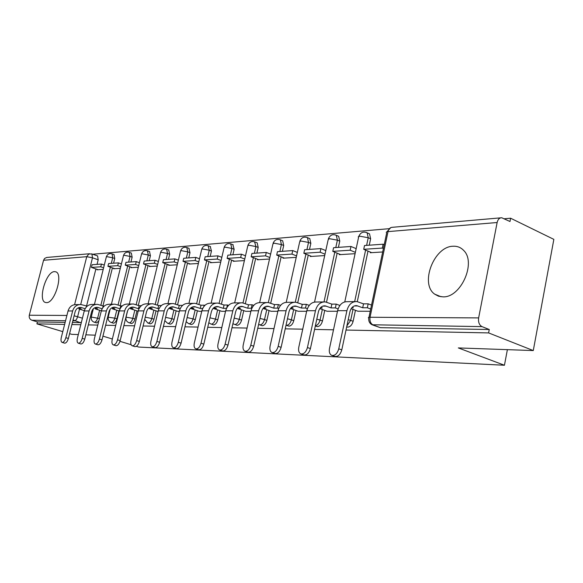 <?xml version="1.0" encoding="UTF-8"?>
<svg xmlns="http://www.w3.org/2000/svg" width="583" height="583" viewBox="0 0 583 583"><rect width="100%" height="100%" fill="white"/><g stroke="black" fill="none" stroke-linecap="round" stroke-linejoin="round"><path stroke-width="0.87" d="M346.696 326.859L347.818 327.129C350.339 326.815 352.103 324.869 353.116 321.291L350.667 320.388L346.907 325.868M315.33 325.992L317.444 326.618C319.805 326.312 321.481 324.432 322.465 320.971L320.045 320.096C319.163 323.325 317.604 325.205 315.381 325.744M286.085 325.234L289.015 326.137C291.23 325.846 292.819 324.017 293.774 320.672L291.391 319.827C290.429 323.179 288.84 325.008 286.625 325.307L286.027 325.212M259.471 324.811L262.335 325.693C264.42 325.401 265.935 323.638 266.868 320.388L264.514 319.571C263.582 322.822 262.066 324.593 259.982 324.884L258.619 324.432M236.683 325.161L237.259 325.27C239.227 324.986 240.67 323.274 241.581 320.125L239.263 319.331C238.345 322.486 236.909 324.206 234.942 324.491L236.683 325.161M213.138 324.782L213.648 324.869C215.506 324.6 216.876 322.931 217.765 319.878L215.484 319.112C214.588 322.166 213.218 323.835 211.367 324.112L213.138 324.782M190.918 324.418L191.37 324.498C193.126 324.228 194.438 322.61 195.305 319.644L193.06 318.894C192.186 321.867 190.874 323.492 189.118 323.762L190.918 324.418M169.923 324.075L170.316 324.141C171.985 323.886 173.238 322.312 174.091 319.426L171.868 318.697C171.016 321.583 169.762 323.164 168.101 323.427L169.923 324.075M150.042 323.754L150.392 323.813C151.974 323.558 153.176 322.02 154.007 319.214L151.828 318.507C150.99 321.32 149.787 322.851 148.213 323.106L150.042 323.754M131.19 323.441L131.51 323.492C133.011 323.244 134.163 321.75 134.979 319.018L132.829 318.325C132.013 321.065 130.854 322.559 129.36 322.807L131.19 323.441M113.299 323.15L113.59 323.193C115.011 322.946 116.126 321.495 116.921 318.828L114.8 318.158C114.006 320.825 112.891 322.282 111.47 322.523L113.299 323.15M99.598 310.273L97.674 317.99C96.887 320.599 95.823 322.013 94.468 322.253L96.552 322.902L98.797 321.029M54.459 271.634C46.021 271.43 37.501 300.864 45.554 302.497L46.472 302.621C54.78 303.357 63.634 273.602 55.677 271.795L54.459 271.634M453.042 246.245C433.949 246.412 419.643 283.855 434.692 294.153L438.525 296.2L442.934 296.856C460.825 297.913 476.661 262.43 463.565 250.333C460.716 247.381 457.203 246.019 453.042 246.245M346.018 330.051L488.598 332.908L533.277 350.565L553.85 239.373L510.621 218.224L504.339 218.763M388.919 228.711L92.784 254.224M62.789 331.632L36.918 323.864L64.626 324.418M71.891 324.563L80.789 324.738M88.332 324.891L97.791 325.081M105.632 325.234L115.704 325.438M123.866 325.606L134.593 325.817M143.097 325.984L154.553 326.218M163.429 326.393L175.672 326.64M184.942 326.823L198.045 327.085M207.752 327.282L221.802 327.566M231.976 327.77L247.068 328.069M257.752 328.28L273.988 328.608M285.225 328.834L302.737 329.184M314.58 329.424L333.505 329.803M78.311 334.562L71.775 334.336L69.581 333.673M95.277 335.159L85.839 334.831M102.929 336.136L112.351 339.007M119.974 341.332L131.139 344.735M136.371 346.331L138.783 347.06L504.441 365.25L458.325 347.927L533.277 350.565M510.621 218.224L509.994 221.511L501.715 217.751C499.42 217.787 497.897 219.376 497.131 222.524L478.636 317.91C478.118 322.173 479.248 325.081 482.017 326.626L372.049 324.767C369.578 323.405 368.485 321.218 368.769 318.209C367.939 317.597 368.361 317.283 370.037 317.261L478.636 317.91M488.598 332.908L489.254 329.504L482.017 326.626M91.48 253.86L97.594 255.908L98.199 259.785L97.048 264.376M95.896 268.945L86.299 307.037M36.918 323.864L37.421 321.911L31.868 320.235C29.748 319.338 28.888 317.669 29.288 315.228L43.557 260.28L44.621 258.422L46.771 257.453L89.622 253.736M113.7 268.318L113.59 268.763L120.309 268.34M131.117 267.218L131.007 267.67L138.309 267.218M149.445 266.059L149.335 266.526L157.272 266.03M168.757 264.842L168.64 265.323L177.261 264.784M157.548 311.329L158.139 311.344M189.118 263.56L189.001 264.055L198.38 263.465M177.749 311.315L179.309 311.337M210.638 262.197L210.514 262.714L220.724 262.073M199.094 311.307L201.747 311.329M233.404 260.761L233.28 261.293L244.394 260.594M221.693 311.293L225.555 311.322M257.526 259.238L257.402 259.785L269.521 259.027M245.654 311.286L250.879 311.307M283.141 257.628L283.017 258.189L296.237 257.365M271.095 311.271L277.858 311.3M310.382 255.908L310.258 256.484L324.695 255.587M298.175 311.256L306.658 311.286M339.415 254.071L339.284 254.676L355.083 253.692M327.048 311.249L337.484 311.271M370.424 252.118L370.285 252.738L382.681 251.965M357.904 311.227L370.234 311.264M368.39 233.36L369.535 233.856L370.628 238.76L369.265 245.188M368.004 251.105L357.292 301.622M355.448 310.309L353.116 321.291M337.776 235.918L338.672 236.29L339.758 241.143L338.41 247.36M337.156 253.153L326.538 302.162M324.753 310.404L322.465 320.971M309.077 238.309L309.777 238.6L310.848 243.373L309.515 249.4M308.269 255.062L297.745 302.715M296.026 310.484L293.774 320.672M282.114 240.553L282.675 240.779L283.71 245.472L282.398 251.309M281.152 256.848L270.723 303.226M269.076 310.557L266.868 320.388M256.753 242.666L257.19 242.834L258.189 247.44L256.892 253.109M255.66 258.524L245.334 303.685M243.752 310.622L241.581 320.125M232.836 244.649L234.147 249.298L232.865 254.8M231.64 260.098L221.431 304.107M219.9 310.681L217.765 319.878M210.266 246.529L211.447 251.047L210.193 256.403M208.969 261.585L198.876 304.479M197.404 310.739L195.305 319.644M188.914 248.3L189.992 252.701L188.754 257.912M187.544 262.984L177.567 304.822M176.146 310.783L174.091 319.426M168.698 249.976L169.682 254.268L168.458 259.34M167.263 264.303L157.403 305.135M156.033 310.826L154.007 319.214M149.525 251.572L150.421 255.755L149.219 260.696M148.031 265.556L138.295 305.426M136.969 310.87L134.979 319.018M131.321 253.08L132.137 257.169L130.949 261.986M129.776 266.744L120.164 305.689M118.874 310.907L116.921 318.828M114.006 254.516L114.749 258.509L113.583 263.21M112.417 267.874L102.929 305.937M507.385 349.654L504.441 365.25M97.113 269.361L97.011 269.791L103.198 269.404M91.735 311.373L92.682 311.373M109.087 311.366L109.633 311.366M489.254 329.504L380.335 327.675L372.726 325.015M72.409 322.501L80.345 322.632L81.445 322.137M37.421 321.911L65.143 322.377M85.14 308.699L80.833 307.423C78.005 307.336 76.103 308.771 75.134 311.752L68.371 338.453C67.409 341.58 66.171 343.147 64.662 343.161L64.567 343.132M79.332 304.581L76.417 304.61C72.263 304.486 69.472 306.607 68.043 310.972L61.295 337.521C60.705 340.253 60.996 341.886 62.148 342.418C63.656 342.403 64.888 340.836 65.857 337.703L72.635 310.965C74.077 306.571 76.883 304.435 81.052 304.559L87.21 306.155M92.923 310.433L92.223 310.207M84.338 310.659L78.924 308.946L81.175 308.939L78.042 307.948M101.435 264.063L92.114 264.718L91.436 267.415L100.75 266.795L101.435 264.063L104.291 265.054M103.606 267.779L100.75 266.795M98.17 269.725L91.436 267.415M78.924 308.946L79.091 308.276M102.149 308.742L97.412 307.321C94.548 307.226 92.617 308.699 91.626 311.752L84.761 339.138C83.77 342.352 82.48 343.963 80.891 343.963L80.797 343.934M95.896 304.399L92.763 304.435C88.55 304.304 85.716 306.483 84.258 310.95L77.401 338.176C76.818 340.968 77.124 342.644 78.333 343.205C79.922 343.205 81.212 341.594 82.203 338.373L89.09 310.95C90.554 306.439 93.404 304.253 97.638 304.377L103.191 306.017L102.768 307.715M104.321 306.009L103.191 306.017M101.347 310.826L95.233 308.881L97.594 308.866L94.519 307.882M118.415 262.867L108.62 263.56L107.928 266.322L117.715 265.666L118.415 262.867L121.41 263.917M120.717 266.715L117.715 265.666M114.764 268.683L107.928 266.322M95.233 308.881L95.408 308.167M122.335 305.864L120.725 305.871L120.011 308.779L114.858 307.205C111.943 307.11 109.983 308.626 108.977 311.752L102.003 339.86C100.983 343.168 99.642 344.815 97.966 344.801L97.871 344.772M113.313 304.209L109.961 304.246C105.676 304.115 102.797 306.345 101.318 310.936L94.351 338.869C93.761 341.725 94.096 343.445 95.372 344.028C97.04 344.043 98.389 342.389 99.409 339.073L106.405 310.928C107.891 306.308 110.785 304.064 115.084 304.195L120.725 305.871M119.26 311.031L112.373 308.808L114.866 308.793L111.849 307.824M136.269 261.607L125.972 262.335L125.265 265.163L135.562 264.478L136.269 261.607L139.41 262.729M138.71 265.593L135.562 264.478M132.21 267.597L125.265 265.163M112.373 308.808L112.563 308.05M120.178 340.618C119.129 344.028 117.722 345.719 115.951 345.69L113.313 344.896C115.084 344.925 116.491 343.234 117.54 339.809L124.645 310.914C126.154 306.162 129.098 303.86 133.463 303.991L139.191 305.718L138.47 308.699L133.237 307.088C130.271 306.986 128.282 308.545 127.262 311.759L120.178 340.618L117.54 339.809M131.663 304.013L128.063 304.049C123.713 303.918 120.79 306.206 119.282 310.914L112.213 339.598C111.615 342.512 111.98 344.283 113.313 344.896M141.334 305.703L139.191 305.718M139.031 308.699L138.47 308.699M138.149 311.249L130.417 308.735L133.041 308.72L130.104 307.766M155.071 260.288L144.22 261.053L143.513 263.953L154.349 263.232L155.071 260.288L158.372 261.476M157.658 264.412L154.349 263.232M150.552 266.453L143.513 263.953M130.417 308.735L130.614 307.933M139.359 341.419C138.273 344.939 136.801 346.674 134.928 346.623L132.246 345.806C134.119 345.857 135.591 344.123 136.677 340.589L143.899 310.892C145.429 306.009 148.41 303.641 152.848 303.787L158.671 305.558L157.935 308.618L152.615 306.964C149.612 306.862 147.594 308.458 146.552 311.759L139.359 341.419L136.677 340.589M151.026 303.801L147.149 303.845C142.733 303.707 139.76 306.06 138.237 310.899L131.044 340.363C130.446 343.351 130.847 345.165 132.246 345.806M161.396 305.536L158.671 305.558M159.064 308.611L157.935 308.618M157.607 311.344L149.445 308.655L152.207 308.64L149.365 307.7M174.893 258.888L163.451 259.697L162.73 262.671L174.164 261.913L174.893 258.888L178.376 260.156M177.647 263.181L174.164 261.913M169.879 265.25L162.73 262.671M149.445 308.655L149.649 307.795M159.625 342.265C158.51 345.908 156.958 347.687 154.976 347.606L152.25 346.768C154.233 346.849 155.785 345.063 156.9 341.419L164.238 310.87C165.791 305.856 168.822 303.415 173.333 303.561L179.243 305.39L178.493 308.531L173.093 306.833C170.039 306.724 167.991 308.371 166.935 311.767L159.625 342.265L156.9 341.419M171.475 303.583L167.306 303.626C162.817 303.481 159.8 305.9 158.248 310.877L150.946 341.172C150.348 344.225 150.778 346.091 152.25 346.768M182.122 305.827L182.231 305.361L179.243 305.39M180.249 308.524L178.493 308.531M172.444 308.56L169.711 307.642L169.522 308.575L172.444 308.56M177.808 311.337L169.522 308.575M195.83 257.409L183.74 258.262L183.011 261.322L195.086 260.521L195.83 257.409L199.495 258.772M198.759 261.876L195.086 260.521M190.262 263.975L183.011 261.322M181.08 343.161C179.928 346.929 178.296 348.758 176.19 348.649L173.421 347.789C175.527 347.898 177.159 346.069 178.311 342.287L185.766 310.848C187.347 305.681 190.422 303.182 194.999 303.328L200.997 305.208L200.239 308.443L194.758 306.694C191.661 306.585 189.577 308.276 188.506 311.767L181.08 343.161L178.311 342.287M193.119 303.349L188.622 303.393C184.068 303.247 181 305.732 179.426 310.856L172.007 342.032C171.402 345.151 171.876 347.074 173.421 347.789M203.853 306.527L204.174 305.179L200.997 305.208M202.695 308.436L200.239 308.443M199.16 311.329L190.75 308.487L193.84 308.473L191.231 307.591M217.962 255.85L205.18 256.753L204.436 259.901L217.219 259.049L217.962 255.85L221.831 257.307M221.088 260.499L217.219 259.049M211.797 262.634L204.436 259.901M204.174 305.179L204.844 305.412M190.75 308.487L190.903 307.831M203.824 344.108C202.636 348.022 200.916 349.902 198.672 349.749L195.859 348.867C198.103 349.013 199.816 347.133 201.018 343.212L208.583 310.826C210.193 305.507 213.32 302.927 217.962 303.08L224.054 305.018L223.282 308.349L217.721 306.541C214.573 306.432 212.452 308.174 211.367 311.774L203.824 344.108L201.018 343.212M216.053 303.102L211.199 303.153C206.571 303 203.46 305.558 201.864 310.834L194.328 342.942C193.724 346.134 194.234 348.109 195.859 348.867M226.751 307.882L227.421 304.989L224.054 305.018M226.525 308.334L223.282 308.349M221.759 311.322L213.218 308.392L216.497 308.378L214.041 307.533M241.413 254.203L227.866 255.157L227.115 258.393L240.655 257.489L241.413 254.203L245.509 255.769M244.751 259.049L240.655 257.489M234.585 261.206L227.115 258.393M227.421 304.989L228.551 305.383M227.989 345.121C226.751 349.181 224.936 351.119 222.538 350.922L219.682 350.011C222.072 350.208 223.894 348.27 225.133 344.196L232.821 310.797C234.453 305.317 237.624 302.657 242.346 302.817L248.526 304.814L247.746 308.247L242.098 306.388C238.899 306.272 236.749 308.064 235.649 311.774L227.989 345.121L225.133 344.196M240.4 302.839L235.16 302.89C230.46 302.737 227.297 305.375 225.672 310.805L218.02 343.912C217.415 347.169 217.969 349.202 219.682 350.011M251.783 308.4L251.317 308.232L252.096 304.785L248.526 304.814M251.317 308.232L247.746 308.247M237.398 308.29L240.531 308.276L238.258 307.489M245.727 311.307L237.317 308.385M266.3 252.446L251.922 253.459L251.156 256.797L265.527 255.835L266.3 252.446L270.629 254.137M269.863 257.518L265.527 255.835M258.728 259.705L251.156 256.797M252.096 304.785L253.743 305.368M253.7 346.193C252.41 350.427 250.486 352.416 247.921 352.161L245.02 351.228C247.578 351.476 249.509 349.479 250.799 345.245L258.604 310.775C260.258 305.113 263.48 302.366 268.267 302.533L274.542 304.596L273.748 308.145L268.02 306.221C264.777 306.097 262.598 307.955 261.476 311.781L253.7 346.193L250.799 345.245M266.3 302.555L260.623 302.621C255.857 302.453 252.65 305.171 250.996 310.783L243.228 344.939C242.623 348.27 243.22 350.361 245.02 351.228M278.674 308.531L277.552 308.123L278.346 304.566L274.542 304.596M277.552 308.123L273.748 308.145M263.254 308.188L266.081 308.174L264.019 307.445M271.175 311.3L263.05 308.429M292.746 250.581L277.457 251.659L276.685 255.099L291.966 254.079L292.746 250.581L297.337 252.41M296.558 255.901L291.966 254.079M284.366 258.101L276.685 255.099M278.346 304.566L280.583 305.368M281.123 347.344C279.774 351.753 277.719 353.801 274.965 353.48L272.021 352.518C274.775 352.839 276.823 350.784 278.171 346.36L286.093 310.746C287.776 304.902 291.041 302.067 295.902 302.234L302.264 304.37L301.462 308.028L295.647 306.046C292.36 305.915 290.145 307.831 289.008 311.788L281.123 347.344L278.171 346.36M293.905 302.256L287.747 302.322C282.908 302.154 279.651 304.96 277.982 310.754L270.097 346.032C269.492 349.428 270.133 351.593 272.021 352.518M307.387 308.691L305.514 308.013L306.323 304.333L302.264 304.37M305.514 308.013L301.462 308.028M290.808 308.072L293.285 308.064L291.471 307.409M298.263 311.293L290.48 308.487M320.92 248.598L304.625 249.743L303.838 253.292L320.125 252.206L320.92 248.598L325.788 250.581M325.001 254.181L320.125 252.206M311.628 256.403L303.838 253.292M306.323 304.333L309.23 305.397M310.418 348.568C308.997 353.189 306.811 355.295 303.838 354.887L300.85 353.888C303.816 354.296 306.009 352.183 307.43 347.555L315.461 310.71C317.167 304.669 320.482 301.739 325.409 301.921L331.858 304.122L331.042 307.904L325.154 305.849C321.816 305.718 319.571 307.7 318.413 311.788L310.418 348.568L307.43 347.555M323.383 301.943L316.693 302.009C311.788 301.834 308.48 304.734 306.782 310.724L298.788 347.198C298.183 350.66 298.875 352.89 300.85 353.888M338.104 308.903L335.378 307.89L336.194 304.086L331.858 304.122M335.378 307.89L331.042 307.904M320.242 307.948L322.304 307.941L320.781 307.379M327.136 311.278L319.768 308.575M350.981 246.478L333.585 247.702L332.791 251.368L350.179 250.209L350.981 246.478L356.162 248.642M355.368 252.359L350.179 250.209M340.676 254.589L332.791 251.368M336.194 304.086L339.874 305.463M370.701 309.034L367.341 307.758L368.164 303.823L363.522 303.86L362.699 307.773L356.723 305.652C353.342 305.514 351.068 307.562 349.902 311.796L341.791 349.873C340.297 354.734 337.943 356.898 334.729 356.373L331.953 355.433M354.93 301.6L347.65 301.681C342.68 301.491 339.328 304.494 337.608 310.688L329.497 348.452C328.899 351.972 329.635 354.267 331.698 355.353C334.912 355.87 337.266 353.699 338.759 348.831L346.907 310.681C348.634 304.421 351.994 301.389 356.985 301.579L363.522 303.86M367.341 307.758L362.699 307.773M351.753 307.817L353.342 307.817L352.161 307.372M357.998 311.264L351.126 308.691M383.133 244.211L364.521 245.523L363.719 249.305L382.324 248.074L383.133 244.211L384.212 244.671M383.403 248.526L382.324 248.074M371.706 252.65L363.719 249.305M368.164 303.823L371.524 305.106M497.131 222.524L388.016 231.611L370.037 317.261C369.542 321.087 370.635 323.696 373.317 325.088L380.335 327.675M98.199 259.785L92.493 257.803L80.694 304.53M79.528 309.136L77.626 316.671C76.854 319.214 75.826 320.606 74.544 320.839L72.839 320.818M82.443 318.172L74.114 315.789M74.588 304.647L86.75 256.68L43.557 260.28M29.288 315.228L66.899 315.454M370.628 238.76L368.23 237.74L366.612 245.377M365.607 250.1L354.661 301.6M352.999 309.391L350.667 320.388L348.226 319.652M339.758 241.143L337.397 240.16L335.793 247.549M334.788 252.184L324.002 301.87M322.341 309.515L320.045 320.096L316.809 319.178M310.848 243.373L308.516 242.426L306.928 249.582M305.929 254.122L295.289 302.183M293.65 309.631L291.391 319.827L287.455 318.77M283.71 245.472L281.407 244.547L279.847 251.492M278.842 255.944L268.348 302.548M266.73 309.726L264.514 319.571L259.982 318.413M258.189 247.44L255.922 246.551L254.377 253.284M253.379 257.65L243.016 302.927M241.435 309.821L239.263 319.331L234.198 318.092M234.147 249.298L231.903 248.431L230.387 254.975M229.389 259.253L219.15 303.32M217.619 309.901L215.484 319.112L209.96 317.815M211.447 251.047L209.246 250.216L207.745 256.571M206.754 260.761L196.631 303.714M195.159 309.974L193.06 318.894L187.136 317.575M189.992 252.701L187.821 251.892L186.341 258.08M185.365 262.182L175.359 304.078M173.938 310.047L171.868 318.697L165.594 317.363M169.682 254.268L167.54 253.488L166.082 259.508M165.113 263.531L155.231 304.413M153.854 310.112L151.828 318.507L145.233 317.196M150.421 255.755L148.308 254.997L146.88 260.863M145.91 264.806L136.152 304.72M134.826 310.171L132.829 318.325L125.943 317.145M132.137 257.169L130.053 256.425L128.639 262.146M127.684 266.016L118.05 305.004M116.76 310.222L114.8 318.158L108.19 317.203C107.84 319.761 108.839 321.524 111.185 322.479M114.749 258.509L112.701 257.788L111.309 263.37M110.362 267.16L100.852 305.266M99.423 318.544L91.261 317.043C90.912 319.557 91.895 321.277 94.206 322.217M114.093 254.552L112.053 253.824L112.701 257.788L106.806 256.644L106.295 257.059L94.424 304.413M129.258 252.337L130.053 256.425L123.99 255.252L123.443 255.711L111.404 304.231M147.441 250.807L148.308 254.997L142.07 253.794L141.487 254.29L129.273 304.042M166.585 249.196L167.54 253.488L161.112 252.257L160.478 252.803L148.089 303.838M186.779 247.498L187.821 251.892L181.196 250.632L180.511 251.237L167.948 303.619M208.109 245.698L209.246 250.216L202.41 248.919L201.667 249.59L188.928 303.393M230.664 243.803L231.903 248.431L224.849 247.105L224.047 247.848L211.133 303.145M254.567 241.792L255.922 246.551L248.62 245.181L247.753 246.004L234.672 302.847M279.927 239.657L280.372 239.853L281.407 244.547L273.857 243.14L272.91 244.058L259.661 302.562M306.898 237.39L307.452 237.638L308.516 242.426L300.69 240.976L299.655 241.996L286.238 302.293M335.626 234.971L336.311 235.299L337.397 240.16L329.278 238.658L328.149 239.802L314.55 302.052M366.299 232.391L367.144 232.821L368.23 237.74L359.798 236.195L358.232 236.836L358.552 237.463L344.772 301.877M129.04 322.756C126.664 321.78 125.651 319.98 126.001 317.371L125.913 317.269M91.903 253.918L92.493 257.803L86.75 256.68L88.733 254.057L91.903 253.918M80.345 322.632L73.057 319.958M65.566 320.716L31.868 320.235M368.959 317.334L386.653 233.04C385.866 232.267 386.318 231.794 388.016 231.611C388.752 228.776 390.238 227.341 392.468 227.29L500.688 217.845M65.857 337.703L68.371 338.453M78.771 307.642L81.744 307.62M68.043 310.972L72.635 310.965M82.203 338.373L84.761 339.138M95.321 307.54L98.345 307.518M84.258 310.95L89.09 310.95M99.409 339.073L102.003 339.86M112.73 307.43L115.798 307.409M101.318 310.936L106.405 310.928M131.073 307.321L134.192 307.299M119.282 310.914L124.645 310.914M150.421 307.197L153.591 307.183M138.237 310.899L143.899 310.892M170.863 307.073L174.084 307.052M158.248 310.877L164.238 310.87M192.492 306.942L195.764 306.92M179.426 310.856L185.766 310.848M215.419 306.804L218.742 306.782M201.864 310.834L208.583 310.826M239.759 306.651L243.133 306.629M225.672 310.805L232.821 310.797M265.651 306.49L269.069 306.476M250.996 310.783L258.604 310.775M293.242 306.323L296.711 306.301M277.982 310.754L286.093 310.746M322.712 306.141L326.232 306.126M306.782 310.724L315.461 310.71M338.759 348.831L341.791 349.873M354.253 305.951L357.816 305.929M337.608 310.688L346.907 310.681M441.091 296.762L434.692 294.153M112.053 253.824C109.349 253.153 107.461 254.122 106.376 256.731M91.32 316.817L93.346 308.742M131.43 253.124L129.36 252.373C126.591 251.674 124.653 252.665 123.538 255.347M149.671 251.623L147.565 250.858C144.73 250.114 142.733 251.12 141.582 253.896M168.881 250.041L166.745 249.254C163.83 248.467 161.782 249.502 160.587 252.359M189.14 248.387L186.975 247.571C183.988 246.733 181.867 247.79 180.628 250.741M210.543 246.631L208.342 245.793C205.274 244.896 203.088 245.975 201.798 249.036M233.193 244.787L230.955 243.92C227.793 242.951 225.534 244.058 224.185 247.228M257.19 242.834L254.924 241.945C251.659 240.888 249.32 242.018 247.906 245.319M282.675 240.779L280.372 239.853C277.005 238.695 274.571 239.846 273.084 243.286M309.777 238.6L307.452 237.638C303.954 236.363 301.418 237.521 299.844 241.129M338.672 236.29L336.311 235.299C332.689 233.87 330.036 235.044 328.353 238.833M369.535 233.856L367.144 232.821C363.377 231.196 360.593 232.384 358.785 236.377M108.249 316.948L110.143 309.311M126.066 317.086L127.662 310.579M144.715 319.338L147.856 323.055M164.814 320.628L167.707 323.361M186.159 321.699L188.673 323.682M208.823 322.676L210.857 324.024M232.938 323.587L234.366 324.381M390.763 227.632L386.908 231.808M64.662 343.161L62.148 342.418M79.674 307.43L80.833 307.423M80.891 343.963L78.333 343.205M96.239 307.328L97.412 307.321M97.966 344.801L95.372 344.028M113.67 307.212L114.858 307.205M132.028 307.095L133.237 307.088M151.391 306.971L152.615 306.964M171.847 306.84L173.093 306.833M193.49 306.702L194.758 306.694M216.431 306.549L217.721 306.541M240.786 306.396L242.098 306.388M266.693 306.228L268.02 306.221M294.306 306.053L295.647 306.046M323.784 305.864L325.154 305.849M355.346 305.66L356.723 305.652"/></g></svg>
